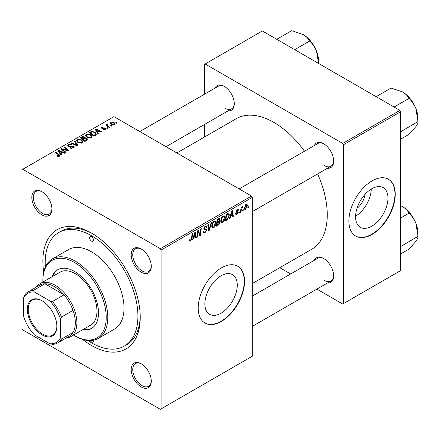 <?xml version="1.0" encoding="UTF-8"?>
<svg xmlns="http://www.w3.org/2000/svg" width="440" height="440" viewBox="0 0 440 440"><rect width="100%" height="100%" fill="white"/><g stroke="black" fill="none" stroke-linecap="round" stroke-linejoin="round"><path stroke-width="0.66" d="M221.073 313.181A22.908 13.228 120 0 0 236.038 292.996A22.908 13.228 120 0 0 232.524 274.643A22.908 13.228 120 0 0 221.073 275.776A22.908 13.228 120 0 0 206.107 295.961A22.908 13.228 120 0 0 209.616 314.32A22.908 13.228 120 0 0 221.073 313.181M221.381 321.425A32.785 18.931 120 0 0 242.798 292.534A32.785 18.931 120 0 0 237.776 266.261A32.785 18.931 120 0 0 221.381 267.889A32.785 18.931 120 0 0 199.964 296.78A32.785 18.931 120 0 0 204.985 323.054A32.785 18.931 120 0 0 221.381 321.425M204.831 322.96A32.785 18.931 120 0 0 221.073 321.25A32.785 18.931 120 0 0 242.451 292.495A32.785 18.931 120 0 0 237.617 266.173M141.24 386.969A14.207 8.2 60 0 1 131.197 369.567A14.207 8.2 60 0 1 141.24 363.77L141.24 363.77A14.207 8.2 60 0 1 151.288 381.172A14.207 8.2 60 0 1 141.24 386.969M141.636 364.007A13.112 7.574 -120 0 0 135.46 363.567A13.112 7.574 -120 0 0 133.447 374.077A13.112 7.574 -120 0 0 142.016 385.632A13.112 7.574 -120 0 0 148.572 386.282A13.112 7.574 -120 0 0 151.283 380.71M41.861 214.836A14.207 8.2 60 0 1 31.812 197.434A14.207 8.2 60 0 1 41.861 191.637L41.861 191.637A14.207 8.2 60 0 1 51.909 209.038A14.207 8.2 60 0 1 41.861 214.836M42.257 191.873A13.112 7.574 -120 0 0 36.075 191.433A13.112 7.574 -120 0 0 34.067 201.944A13.112 7.574 -120 0 0 42.636 213.499A13.112 7.574 -120 0 0 49.192 214.148A13.112 7.574 -120 0 0 51.898 208.577M141.24 272.212A14.207 8.2 60 0 1 131.197 254.815A14.207 8.2 60 0 1 141.24 249.013L141.24 249.013A14.207 8.2 60 0 1 151.288 266.415A14.207 8.2 60 0 1 141.24 272.212M141.636 249.249A13.112 7.574 -120 0 0 135.46 248.809A13.112 7.574 -120 0 0 133.447 259.32A13.112 7.574 -120 0 0 142.016 270.875A13.112 7.574 -120 0 0 148.572 271.524A13.112 7.574 -120 0 0 151.283 265.953M314.331 145.536A14.207 8.2 60 0 1 323.62 143.715L323.62 143.715A14.207 8.2 60 0 1 333.668 161.117A14.207 8.2 60 0 1 327.448 168.251M324.016 143.952A13.112 7.574 -120 0 0 317.84 143.512L239.179 188.925M214.951 88.16A14.207 8.2 60 0 1 224.24 86.339L224.24 86.339A14.207 8.2 60 0 1 234.289 103.741A14.207 8.2 60 0 1 228.063 110.875M224.637 86.576A13.112 7.574 -120 0 0 218.455 86.136L139.799 131.549M314.331 260.293A14.207 8.2 60 0 1 323.62 258.473L323.62 258.473A14.207 8.2 60 0 1 333.668 275.875A14.207 8.2 60 0 1 327.448 283.008M324.016 258.709A13.112 7.574 -120 0 0 317.84 258.269L252.291 296.115M43.692 271.997A68.855 39.754 60 0 1 91.553 233.085A68.855 39.754 60 0 1 140.239 317.411A68.855 39.754 60 0 1 91.553 345.521A68.855 39.754 60 0 1 82.61 339.4M92.725 233.778A65.571 37.857 -120 0 0 61.083 231.176L58.767 232.513A65.571 37.857 -120 0 0 45.342 267.009M252.291 283.575L311.636 249.315A75.411 43.538 -120 0 0 317.62 173.927M304.502 151.212A75.411 43.538 -120 0 0 273.933 122.436A75.411 43.538 -120 0 0 236.225 118.701L176.886 152.961M365.161 194.216A14.515 8.382 -60 0 1 356.978 208.384M371.767 226.182A22.908 13.228 120 0 0 386.733 205.992A22.908 13.228 120 0 0 383.218 187.638A22.908 13.228 120 0 0 371.767 188.771A22.908 13.228 120 0 0 356.802 208.956A22.908 13.228 120 0 0 360.311 227.315A22.908 13.228 120 0 0 371.767 226.182M355.575 216.244A22.908 13.228 120 0 0 371.267 189.073M372.075 234.427A32.785 18.931 120 0 0 393.492 205.535A32.785 18.931 120 0 0 388.471 179.262A32.785 18.931 120 0 0 372.075 180.884A32.785 18.931 120 0 0 350.658 209.776A32.785 18.931 120 0 0 355.685 236.049A32.785 18.931 120 0 0 372.075 234.427M355.531 235.956A32.785 18.931 120 0 0 371.767 234.245A32.785 18.931 120 0 0 393.146 205.497A32.785 18.931 120 0 0 388.311 179.174M161.101 250.041L160.331 248.699L251.521 196.053L113.96 116.633L22 169.73L22 328.565L22.776 329.907L160.331 409.321L252.291 356.23L252.291 197.389L161.101 250.041L161.101 408.875M224.966 217.652C224.972 219.632 224.186 221.298 222.607 222.646L221.447 222.778L220.748 221.012L221.49 217.822L223.097 215.952L224.306 215.831L224.966 217.652L224.345 217.299M230.659 216.211L229.994 218.295L229.389 218.647L231.897 210.953L232.584 210.551L233.327 216.37L232.76 216.7L232.579 215.1L230.659 216.211L230.257 215.974M190.663 241.087L189.855 241.208L189.607 239.751L190.168 239.344L190.119 239.916L190.696 240.334L191.439 238.733L192.088 233.937L192.654 233.607L191.989 238.573L190.663 241.087L189.558 240.449M189.706 239.679L190.696 240.334M203.258 231.732L204.969 232.095L206.063 230.417L205.92 229.955L204.452 229.735L203.819 228.74L205.332 226.21L206.448 226.039L206.91 227.106L206.349 227.634L206.074 226.842L205.315 226.947L204.38 228.377L204.589 228.811L206.25 229.02L206.63 230.032L204.93 232.848L203.704 233.068L203.258 231.698L203.819 231.303L204.078 232.249L203.258 231.776M203.896 228.096L204.589 228.811M211.684 222.624L209.319 230.23L208.604 230.648L207.774 224.879L208.34 224.549L209.049 229.493L211.079 222.97L211.684 222.624M215.974 222.844C215.98 224.823 215.193 226.485 213.615 227.838L212.454 227.97L211.756 226.204L212.498 223.014L214.104 221.144L215.314 221.023L215.974 222.844L215.353 222.486M248.49 206.729L248.358 207.697L247.797 208.021L247.913 207.059L248.49 206.729M219.302 218.328L220.044 219.313L219.302 221.265L219.978 222.139L218.422 224.978L216.255 226.232L217.168 219.456L219.703 218.389M218.906 221.04L219.665 221.331M193.639 237.584L192.973 239.674L192.363 240.02L194.876 232.326L195.564 231.93L196.306 237.749L195.74 238.073L195.558 236.473L193.639 237.584L193.237 237.353M198.011 232.953L197.434 237.094L196.862 237.424L197.786 230.643L198.38 230.302L199.925 234.713L200.679 228.976L201.251 228.646L200.338 235.422L199.744 235.763L198.181 231.369L198.011 232.953L197.511 232.661M236.913 214.385L235.923 214.544L235.571 213.532L236.132 213.131L236.374 213.873L236.94 213.802L237.677 212.674L236.341 212.124L236.066 211.459L237.243 209.49L238.2 209.336L238.524 210.128L237.963 210.535L237.215 210.073L236.627 211.035L236.681 211.371L237.958 211.64L238.244 212.3L236.913 214.385L235.571 213.609M237.562 212.35L236.082 211.684M237.066 209.6L237.749 209.99L236.792 209.825M236.11 211.041L237.144 211.508M227.716 219.461L225.247 221.04L226.16 214.264L228.195 213.169L228.816 213.235L229.389 214.957L227.716 219.461L227.178 219.153M247.445 205.497L245.691 209.314L244.789 209.418L244.354 208.28L246.136 204.353L247.005 204.259L247.445 205.497L246.769 205.106M243.293 209.726L243.161 210.694L242.6 211.019L242.715 210.062L243.293 209.726M241.28 209.963L240.994 211.948L240.422 212.278L241.087 207.35L241.659 207.02L241.516 208.043L242.809 206.437L241.28 209.963L240.774 209.677M239.498 211.921L239.365 212.883L238.805 213.208L238.92 212.251L239.498 211.921M107.993 128.112L107.432 128.436L106.772 127.925L107.349 127.595L107.993 128.112M111.782 125.922L111.221 126.247L110.567 125.736L111.144 125.4L111.782 125.922M85.454 135.74L86.24 134.343L90.519 134.657L92.097 136.653L91.3 137.83L87.104 137.55L85.432 135.504M98.621 133.524L98.01 133.876L95.117 129.3L95.805 128.904L101.954 131.599L101.387 131.929L99.732 131.18L97.812 132.286L98.621 133.524M87.043 140.206L84.876 141.46L80.383 137.808L82.605 136.626L84.579 136.906L85.151 138.094L86.917 138.336L87.659 139.364L87.043 140.206M85.261 137.748L85.151 138.523M77.946 145.459L77.226 145.877L70.989 143.231L71.555 142.901L76.901 145.167L74.294 141.323L74.899 140.971L77.946 145.459M58.762 156.514L58.482 154.875L55.303 152.29L55.869 151.96L59.862 155.606L59.356 156.272L56.617 155.909L57.107 155.546L58.762 155.887L59.026 155.529L59.026 156.431M66.055 152.323L65.489 152.653L61.001 148.995L61.595 148.654L67.733 150.409L63.894 147.323L64.466 146.999L68.959 150.645L68.365 150.992L62.227 149.243L66.055 152.323M160.331 248.699L22.776 169.285M61.595 154.897L60.99 155.249L58.091 150.678L58.779 150.282L64.928 152.977L64.361 153.302L62.706 152.554L60.786 153.665L61.595 154.897M73.623 148.032L70.12 147.945L70.614 147.582L71.555 147.961L73.029 147.648L73.574 146.982L73.222 146.493L68.398 146.3L67.76 145.475L68.475 144.601L71.627 144.59L71.236 145.019L69.091 144.975L68.926 145.959L73.733 146.135L74.399 147.037L73.623 148.032M68.613 146.41L68.613 145.541L68.926 146.526M76.461 140.932L77.248 139.535L81.526 139.849L83.105 141.845L82.308 143.022L78.111 142.742L76.439 140.696M102.933 129.575L103.356 129.168L105.144 129.272L105.281 128.496L101.805 128.354L101.326 127.716L101.866 127.028L104.335 126.979L102.328 127.325L102.278 127.98L104.803 127.897L105.798 128.145L106.249 128.783L105.611 129.569L102.933 129.575M105.517 129.619L105.281 128.496M102.328 127.325L102.278 128.546M95.469 135.344L93.868 136.268L89.375 132.616L91.482 131.478L94.82 132.028L96.47 134.107L95.469 135.344M114.389 124.504L111.48 124.372L110.127 122.749L110.754 121.897L113.713 122.089L114.978 123.629L114.389 124.504M107.553 124.471L108.328 126.104L109.615 127.177L109.049 127.501L105.776 124.85L106.348 124.52L107.019 125.07L107.047 124.036L107.569 123.899L107.965 124.383L107.355 124.823L107.355 126.126M106.81 124.443L107.047 124.036L107.047 125.879M116.985 122.92L116.424 123.244L115.764 122.733L116.342 122.403L116.985 122.92M399.894 110.391L400.67 111.727L343.481 144.744L342.711 143.407L399.894 110.391L262.339 30.971L204.38 64.433L204.38 94.264M204.38 124.553L204.38 137.088M343.481 144.744L343.481 303.584L342.711 304.029L316.877 289.113M290.648 273.971L279.791 267.702M343.481 303.584L400.67 270.567L400.67 111.727M342.711 143.407L205.15 63.987M324.395 165.578A13.112 7.574 -120 0 0 330.952 166.232A13.112 7.574 -120 0 0 333.658 160.661M225.011 108.202A13.112 7.574 -120 0 0 231.572 108.851A13.112 7.574 -120 0 0 234.278 103.279M324.395 280.335A13.112 7.574 -120 0 0 330.952 280.984A13.112 7.574 -120 0 0 333.658 275.413M251.521 196.053L252.291 197.389M87.753 340.472A65.571 37.857 -120 0 0 91.553 342.843A65.571 37.857 -120 0 0 124.339 346.093L126.654 344.751A65.571 37.857 -120 0 0 140.222 316.047M61.595 149.479L61.595 148.654M67.733 150.816L67.733 150.409M64.466 147.796L64.466 146.999M62.227 149.996L62.227 149.243M58.779 151.762L58.779 150.282M60.786 154.93L60.786 153.665M59.604 151.762L60.462 153.12L61.996 152.235L58.949 150.865L59.604 151.762L59.604 153.065M60.462 154.418L60.462 153.12M58.949 152.031L58.949 150.865M61.996 152.966L61.996 152.235M57.107 156.25L57.107 155.546M57.53 156.442L57.53 155.843M55.869 152.752L55.869 151.96M59.169 156.371L59.169 154.632M70.614 148.198L70.614 147.582M70.785 148.264L70.785 147.686M71.555 148.472L71.555 147.961M73.029 148.313L73.029 147.648M68.475 146.344L68.475 144.601M69.619 146.636L69.619 146.113M73.733 147.972L73.733 146.135M71.555 143.468L71.555 142.901M76.901 145.739L76.901 145.167M74.899 142.23L74.899 140.971M77.248 142.142L77.248 139.535M81.526 140.569L81.526 139.849M77.308 142.191L77.308 140.756L78.7 142.434L81.719 142.632L82.258 141.801L80.905 140.135L77.864 139.909L77.319 140.921L77.319 142.203M78.7 143.033L78.7 142.434M81.719 143.275L81.719 142.632M82.605 137.258L82.605 136.626M86.499 140.52L86.801 139.26L86.339 138.655L84.596 138.782L84.579 136.906M86.917 140.278L86.917 138.336M81.477 137.907L82.88 139.04L84.486 137.858L84.486 138.847L84.04 137.242L82.439 137.346L81.477 137.907L81.477 138.694M82.88 139.832L82.88 139.04M83.402 140.261L83.402 139.469L84.92 140.701L86.499 139.755M84.92 141.433L84.92 140.701M84.596 138.782L83.402 139.469M103.356 129.773L103.356 129.168M105.144 129.784L105.144 129.272M101.866 128.387L101.866 127.028M102.652 128.601L102.652 128.133M104.803 128.364L104.803 127.897M105.798 129.448L105.798 128.145M95.805 130.388L95.805 128.904M97.812 133.557L97.812 132.286M96.63 130.388L97.488 131.747L99.017 130.862L95.97 129.492L96.63 130.388L96.63 131.692M97.488 133.045L97.488 131.747M95.97 130.653L95.97 129.492M99.017 131.588L99.017 130.862M91.482 132.132L91.482 131.478M94.82 132.737L94.82 132.028M90.47 132.715L93.913 135.509L95.618 133.986L94.226 132.336L92.087 131.885L90.47 132.715L90.47 133.501M93.913 136.241L93.913 135.509M94.639 135.822L94.639 135.097M86.24 136.95L86.24 134.343M90.519 135.377L90.519 134.657M86.3 137L86.3 135.564L87.692 137.242L90.712 137.44L91.251 136.609L89.898 134.948L86.856 134.717L86.312 135.729L86.312 137.011M87.692 137.841L87.692 137.242M90.712 138.083L90.712 137.44M110.754 123.855L110.754 121.897M113.713 122.826L113.713 122.089M111.221 122.194L110.869 122.722L111.986 124.009L113.9 124.218L114.224 123.712L113.146 122.408L111.221 122.194M111.986 124.608L111.986 124.009M113.9 124.707L113.9 124.218M111.144 126.187L111.144 125.4M106.348 125.312L106.348 124.52M107.019 125.857L107.019 125.07M107.569 124.465L107.569 123.899M107.349 128.376L107.349 127.595M116.342 123.184L116.342 122.403M247.869 207.411L248.358 207.697M217.789 224.615L218.422 224.978M218.735 218.554L220.044 219.313M218.554 221.315L219.978 222.139M217.14 219.637L217.63 219.918L217.344 222.03L218.257 221.502L219.175 220.715L219.483 219.665L218.488 218.697M216.86 221.749L217.344 222.03M217.96 218.999L218.592 219.362L217.63 219.918M219.483 219.665L218.592 219.362M217.239 222.822L216.931 225.11L218.537 224.147L219.412 222.442L219.225 221.914L217.239 222.822L216.75 222.541M216.441 224.829L216.931 225.11M217.795 221.771L218.427 222.134M211.794 226.787L213.615 227.838M212.938 223.24L212.316 225.913L212.801 227.15L213.653 227.084L215.407 223.102L214.929 221.81L214.082 221.887L212.938 223.24L212.509 222.992M211.778 225.599L212.316 225.913M213.532 221.568L214.082 221.887M208.472 229.74L209.319 230.23M208.384 229.108L209.049 229.493M203.258 231.886L204.93 232.848M205.343 226.198L206.91 227.106M205.227 226.27L206.91 227.244M204.76 226.628L205.315 226.947M203.836 228.421L206.63 230.032M191.499 238.288L191.989 238.573M192.555 239.431L192.973 239.674M195.657 237.375L196.306 237.749M194.926 236.11L195.558 236.473M194.695 234.394L193.947 236.676L195.476 235.791L195.14 232.854L194.695 234.394L194.277 234.152M193.534 236.44L193.947 236.676M194.772 232.645L195.14 232.854M196.944 236.814L197.434 237.094M199.172 234.273L199.925 234.713M199.408 234.883L200.338 235.422M197.725 231.105L198.181 231.369M237.331 209.44L238.524 210.128M236.181 210.782L236.627 211.035M236.104 211.068L238.244 212.3M229.581 218.053L229.994 218.295M232.683 216.002L233.327 216.37M231.946 214.737L232.579 215.1M231.715 213.015L230.967 215.298L232.502 214.418L232.166 211.481L231.715 213.015L231.303 212.779M230.555 215.061L230.967 215.298M231.798 211.266L232.166 211.481M226.215 219.747L226.848 220.115M228.778 214.599L229.389 214.957M226.622 214.726L225.924 219.918L226.644 219.5C228.135 218.482 228.861 217.058 228.828 215.243L228.151 213.95L226.622 214.726L226.132 214.445M225.434 219.637L225.924 219.918M227.425 213.532L228.437 214.005L227.524 213.477M220.787 221.595L222.607 222.646M221.931 218.048L221.309 220.721L221.793 221.958L222.646 221.892L224.4 217.91L223.922 216.618L223.075 216.695L221.931 218.048L221.502 217.8M220.77 220.407L221.309 220.721M222.525 216.376L223.075 216.695M244.365 208.549L245.691 209.314M245.905 204.507L246.587 204.897L246.109 204.936L244.915 207.884L245.696 208.742L246.884 205.816L245.68 204.688M244.393 207.581L244.915 207.884M244.354 208.291L245.696 208.742M242.671 210.413L243.161 210.694M240.504 211.668L240.994 211.948M241.032 207.763L241.516 208.043M242.011 206.948L242.583 207.279M241.929 207.081L242.303 207.295M238.876 212.603L239.365 212.883M42.092 300.817L42.092 300.812A20.873 12.051 60 0 1 56.854 326.381A20.873 12.051 60 0 1 42.092 334.901A20.873 12.051 60 0 1 27.335 309.337A20.873 12.051 60 0 1 42.092 300.812M42.328 300.949A20.218 11.671 -120 0 0 32.445 300.08A20.218 11.671 -120 0 0 29.348 316.283A20.218 11.671 -120 0 0 42.559 334.098A20.218 11.671 -120 0 0 52.668 335.099A20.218 11.671 -120 0 0 56.854 326.111M60.638 337.491L61.413 339.158A29.508 17.039 60 0 1 57.618 342.969L69.212 336.276A29.508 17.039 -120 0 0 73.007 332.464L73.007 310.387A29.508 17.039 -120 0 0 64.015 294.822A29.508 17.039 -120 0 0 54.456 286.627A29.508 17.039 -120 0 0 44.897 283.784A29.508 17.039 -120 0 0 39.705 285.164L28.111 291.858A29.508 17.039 60 0 1 33.308 290.477L34.364 291.979A28.413 16.407 -120 0 0 23.546 298.227L23.546 316.074A28.413 16.407 -120 0 0 34.364 334.812L49.819 343.734A28.413 16.407 -120 0 0 60.638 337.491L60.638 319.644A28.413 16.407 -120 0 0 49.819 300.905L34.364 291.979M36.421 287.056A30.602 17.666 60 0 1 39.93 283.773A30.602 17.666 60 0 1 55.231 285.285A30.602 17.666 60 0 1 75.224 312.252A30.602 17.666 60 0 1 70.532 336.776A30.602 17.666 60 0 1 65.934 338.168M49.819 300.905L52.426 301.516L64.015 294.822L44.897 283.784L33.308 290.477M61.413 339.158L73.007 332.464A29.508 17.039 -120 0 0 73.007 310.387L61.413 317.081L60.638 319.644M23.546 298.227L24.321 295.664A29.508 17.039 60 0 1 28.111 291.858M57.618 342.969A29.508 17.039 60 0 1 52.426 344.35L49.819 343.734M52.426 301.516A29.508 17.039 60 0 1 61.413 317.081M91.553 236.654A2.734 1.579 -120 0 0 90.184 236.517A2.734 1.579 -120 0 0 89.766 238.711A2.734 1.579 -120 0 0 91.553 241.115A2.734 1.579 -120 0 0 92.917 241.252A2.734 1.579 -120 0 0 93.335 239.063A2.734 1.579 -120 0 0 91.553 236.654M90.222 340.571A2.734 1.579 -120 0 0 91.553 341.952A2.734 1.579 -120 0 0 92.917 342.089A2.734 1.579 -120 0 0 93.418 340.236M82.583 329.819A33.88 19.558 -120 0 0 91.487 328.46A33.88 19.558 -120 0 0 96.684 301.312A33.88 19.558 -120 0 0 74.553 271.458A33.88 19.558 -120 0 0 57.613 269.781A33.88 19.558 -120 0 0 51.981 276.815M58.003 269.561A33.88 19.558 -120 0 0 52.751 276.37M73.486 335.071A44.809 25.872 -120 0 0 74.547 335.704A44.809 25.872 -120 0 0 106.233 317.411A44.809 25.872 -120 0 0 74.553 262.531A44.809 25.872 -120 0 0 42.867 280.825A44.809 25.872 -120 0 0 42.884 282.068M75.323 336.149L74.547 335.704A44.809 25.872 -120 0 0 74.553 335.704L75.323 336.149A45.903 26.499 60 0 0 98.274 338.426L114.505 329.054A45.903 26.499 -120 0 0 121.539 292.276A45.903 26.499 -120 0 0 91.553 251.823A45.903 26.499 -120 0 0 68.602 249.552L52.371 258.918A45.903 26.499 60 0 1 75.323 261.195A45.903 26.499 60 0 1 105.309 301.642A45.903 26.499 60 0 1 98.274 338.426M124.339 346.093A65.571 37.857 -120 0 0 134.387 293.546A65.571 37.857 -120 0 0 91.553 235.763A65.571 37.857 -120 0 0 58.767 232.513M39.93 283.773L60.022 272.173A30.602 17.666 60 0 1 75.323 273.686A30.602 17.666 60 0 1 95.315 300.652A30.602 17.666 60 0 1 90.624 325.177L70.532 336.776M42.867 280.825L42.867 279.934A45.903 26.499 60 0 1 52.371 258.918M83.353 329.373A33.88 19.558 -120 0 0 91.872 328.229M400.67 246.543L418 236.324L418 233.547A21.995 12.7 60 0 0 415.916 223.361A21.995 12.7 -120 0 0 410.223 213.499A21.995 12.7 -120 0 0 402.446 206.608C405.51 208.478 407.699 210.672 409.019 213.18C411.923 215.914 414.222 219.307 415.916 223.361L418 236.324C418.099 237.457 417.406 239.124 415.916 241.323L409.019 249.101L400.67 253.919M401.175 246.037L400.67 245.526M400.67 217.998L409.019 213.18M400.67 205.684L402.446 206.608M376.134 96.668L391.061 88.055L402.446 91.85C405.51 93.726 407.699 95.915 409.019 98.422C411.939 101.184 414.238 104.577 415.916 108.603L418 121.567C418.105 122.689 417.411 124.355 415.916 126.566L409.019 134.343L400.67 139.161M394.097 107.041L409.019 98.422M400.67 131.791L418 121.567L418 118.789A21.995 12.7 -120 0 0 415.916 108.603A21.995 12.7 60 0 0 402.446 91.85M401.175 131.28L400.67 130.768M316.536 51.227L318.615 63.459L318.62 61.413A21.995 12.7 -120 0 0 316.536 51.227A21.995 12.7 -120 0 0 303.067 34.474C306.13 36.344 308.319 38.538 309.639 41.047C312.543 43.78 314.842 47.174 316.536 51.227M294.712 49.66L309.639 41.047M276.755 39.292L291.682 30.679L303.067 34.474M64.372 149.908L64.372 149.407M66.385 150.453L66.385 149.963M63.333 150.898L63.333 150.084M71.154 146.476L71.154 145.882M75.3 145.057L75.3 144.463M81.769 137.737L81.769 137.005M83.793 139.244L83.793 138.518M85.976 140.822L85.976 140.096M103.466 128.535L103.466 128.067M90.722 132.567L90.722 131.835M108.328 126.918L108.328 126.104M208.159 227.563L208.863 227.97M203.841 229.059L205.128 229.801M198.286 231.748L199.117 232.232M198.737 233.134L199.639 233.651M226.809 213.889L227.441 214.253M73.574 146.982L73.574 148.066M82.258 141.801L82.258 143.049M86.801 139.26L86.801 140.349M102.069 127.672L102.069 128.48M95.618 133.986L95.618 135.251M91.251 136.609L91.251 137.858M110.869 122.722L110.869 123.954M114.224 123.712L114.224 124.586M219.225 221.914L218.383 221.43M214.929 221.81L213.945 221.243M212.801 227.15L211.772 226.556M206.074 226.842L205.161 226.314M190.295 240.389L189.574 239.971M236.374 213.873L235.664 213.466M223.922 216.618L222.937 216.051M221.793 221.958L220.764 221.364M330.952 280.984L252.291 326.398M415.234 221.722L411.301 214.918M252.291 211.646L330.952 166.232M415.234 106.964L411.301 100.161M231.572 108.851L166.029 146.696M311.922 42.785L315.849 49.588"/></g></svg>
